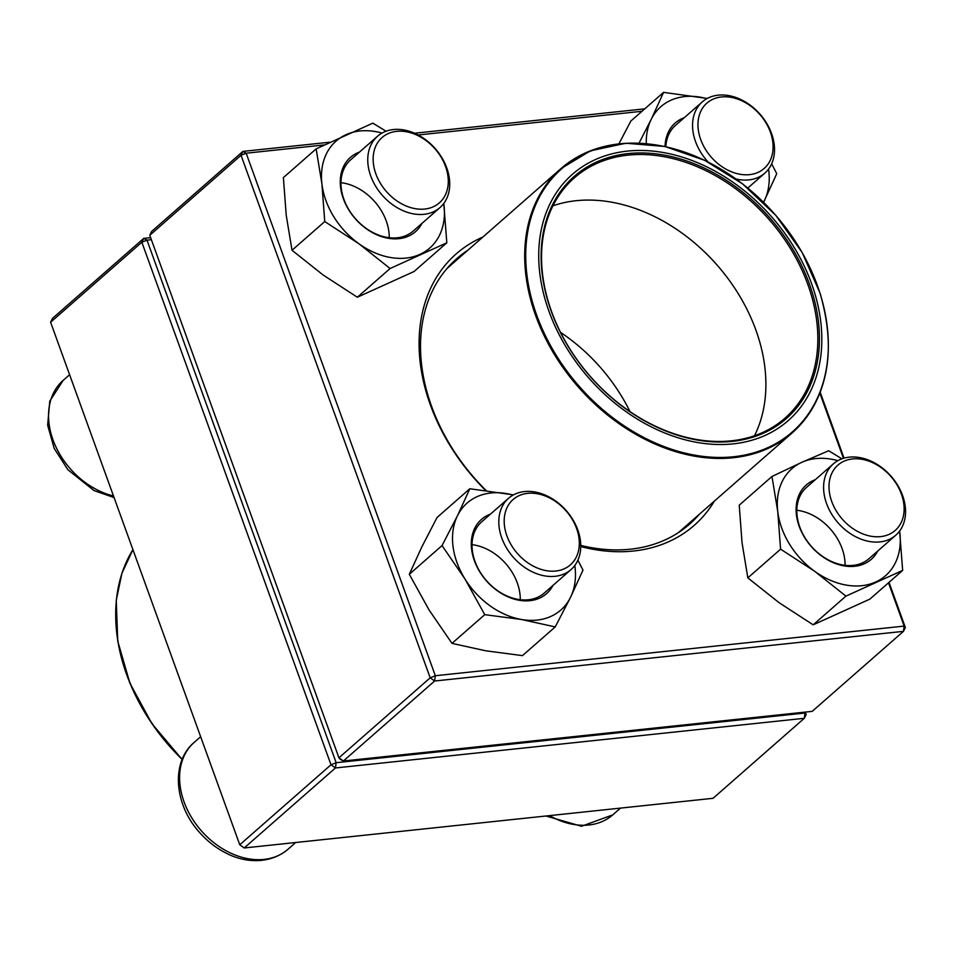 <?xml version="1.0" encoding="UTF-8"?>
<svg xmlns="http://www.w3.org/2000/svg" width="953" height="953" viewBox="0 0 953 953"><rect width="100%" height="100%" fill="white"/><g stroke="black" fill="none" stroke-linecap="round" stroke-linejoin="round"><path stroke-width="1.43" d="M50.604 322.233L239.763 844.775L331.001 764.771L141.842 242.229L50.604 322.233L52.498 318.362L143.736 238.369L150.634 237.642M244.206 847.967L713.047 798.304L804.284 718.312L335.444 767.963L244.206 847.967L239.763 844.775L244.206 847.967M805.321 712.082L806.178 714.44L804.666 712.153M151.384 239.691L147 240.156L336.159 762.698L804.987 713.035L804.284 718.312L806.178 714.44M336.159 762.698L331.001 764.771L335.444 767.963L336.159 762.698M141.842 242.229L147 240.156L143.736 238.369L141.842 242.229M902.586 495.5A47.4 35.285 -131.2 0 1 895.832 535.169A47.4 35.285 -131.2 0 1 826.561 503.553A47.4 35.285 -131.2 0 1 833.327 463.885A47.4 35.285 -131.2 0 1 902.586 495.5M901.407 494.095A43.445 32.342 48.8 0 0 836.96 466.005A43.445 32.342 48.8 0 0 861.309 533.263A43.445 32.342 48.8 0 0 901.407 494.095M555.122 576.303A47.4 35.285 -131.2 0 1 506.543 547.987A47.4 35.285 -131.2 0 1 508.533 498.288A47.4 35.285 -131.2 0 1 524.448 491.569A47.4 35.285 -131.2 0 1 573.015 519.885A47.4 35.285 -131.2 0 1 571.026 569.572A47.4 35.285 -131.2 0 1 555.122 576.303M555.825 571.026A43.445 32.342 48.8 0 0 564.915 509.581A43.445 32.342 48.8 0 0 504.554 515.966A43.445 32.342 48.8 0 0 555.825 571.026M370.729 175.96A47.4 35.285 -131.2 0 1 377.483 136.291A47.4 35.285 -131.2 0 1 446.754 167.907A47.4 35.285 -131.2 0 1 439.988 207.575A47.4 35.285 -131.2 0 1 370.729 175.96M375.875 173.887A43.445 32.342 48.8 0 0 440.322 201.976A43.445 32.342 48.8 0 0 415.973 134.707A43.445 32.342 48.8 0 0 375.875 173.887M708.127 162.034A47.4 35.285 -131.2 0 1 702.29 101.888A47.4 35.285 -131.2 0 1 718.193 95.157A47.4 35.285 -131.2 0 1 766.772 123.473A47.4 35.285 -131.2 0 1 764.782 173.172A47.4 35.285 -131.2 0 1 748.867 179.891A47.4 35.285 -131.2 0 1 736.002 178.985M721.457 96.956A43.445 32.342 48.8 0 0 712.367 158.401A43.445 32.342 48.8 0 0 772.728 152.015A43.445 32.342 48.8 0 0 721.457 96.956M546.545 304.162A163.725 121.865 -131.2 0 1 706.935 166.942A163.725 121.865 -131.2 0 1 787.404 421.297A163.725 121.865 -131.2 0 1 546.545 304.162M548.809 304.055A160.962 119.804 -131.2 0 1 706.483 169.146A160.962 119.804 -131.2 0 1 785.594 419.201A160.962 119.804 -131.2 0 1 548.809 304.055M549.178 304.531A159.782 118.922 -131.2 0 1 574.361 177.854A159.782 118.922 -131.2 0 1 769.119 219.583A159.782 118.922 -131.2 0 1 785.034 418.129A159.782 118.922 -131.2 0 1 654.318 425.669A159.782 118.922 -131.2 0 1 549.178 304.531M552.919 205.812A159.782 118.922 -131.2 0 1 717.156 265.148A159.782 118.922 -131.2 0 1 754.514 435.724M560.543 332.383A155.041 115.396 -131.2 0 1 630.028 411.636M149.776 235.272L338.934 757.814L430.184 677.821L241.026 155.279L149.776 235.272L151.67 231.412L242.908 151.408L329.929 142.2M414.495 133.241L644.764 108.845M820.199 392.267L844.048 458.143M889.018 582.354L905.35 627.491L904.171 626.085L888.494 582.807M324.223 144.939L246.172 153.207L435.33 675.737L904.171 626.085L903.456 631.351L434.628 681.014L343.378 761.006L812.218 711.355L903.456 631.351L905.35 627.491M485.696 490.509A180.522 134.361 -131.2 0 1 430.399 404.977A180.522 134.361 -131.2 0 1 482.885 237.047M714.393 501.087A180.522 134.361 -131.2 0 1 580.77 546.569M641.988 111.275L418.117 134.992M843.441 458.322L819.854 393.172M467.863 250.21A176.567 131.419 48.8 0 0 456.785 258.62A176.567 131.419 48.8 0 0 431.59 406.383A176.567 131.419 48.8 0 0 486.209 490.581M580.77 545.402A176.567 131.419 48.8 0 0 689.591 524.138A176.567 131.419 48.8 0 0 699.371 514.251M340.126 759.219L343.378 761.006L338.934 757.814L340.126 759.219M434.628 681.014L435.33 675.737L430.184 677.821L434.628 681.014M242.908 151.408L241.026 155.279L246.172 153.207L242.908 151.408M421.941 223.395A49.377 36.75 -131.2 0 1 376.602 234.688A49.377 36.75 -131.2 0 1 340.566 187.169A49.377 36.75 -131.2 0 1 359.436 152.111M382.046 133.075A71.106 52.915 48.8 0 0 345.975 134.718A71.106 52.915 48.8 0 0 321.923 183.929A71.106 52.915 48.8 0 0 358.9 243.742A71.106 52.915 48.8 0 0 419.928 254.368A71.106 52.915 48.8 0 0 443.979 205.157A71.106 52.915 48.8 0 0 443.764 203.477M386.06 131.24L372.849 123.151L316.134 148.882L321.923 183.929L324.747 221.561L358.9 243.742L390.087 268.52L446.814 242.801L443.776 203.454M316.134 148.882L283.386 177.592L286.222 215.223L292.011 250.27L323.198 275.048L357.351 297.229L414.067 271.51L446.814 242.801M357.351 297.229L390.087 268.52M292.011 250.27L324.747 221.561M340.971 182.678A47.4 35.285 -131.2 0 1 389.229 237.702M377.483 136.291L350.716 159.77A47.4 35.285 48.8 0 0 341.269 188.337A47.4 35.285 48.8 0 0 370.193 231.007A47.4 35.285 48.8 0 0 413.209 231.055L439.988 207.575M665.063 146.512A49.377 36.75 -131.2 0 1 684.242 117.707M763.579 202.286A71.106 52.915 48.8 0 0 764.342 200.797A71.106 52.915 48.8 0 0 768.559 169.074M706.84 98.671A71.106 52.915 48.8 0 0 700.288 97.182A71.106 52.915 48.8 0 0 651.161 119.47A71.106 52.915 48.8 0 0 646.289 143.605M763.603 202.31L776.743 173.684L771.656 163.809M618.902 143.843L630.826 121.067L663.574 92.358L651.161 119.47L639.046 143.129M707.233 98.457L663.574 92.358M702.29 101.888L675.51 125.367A47.4 35.285 48.8 0 0 665.825 146.691M877.784 550.989A49.377 36.75 -131.2 0 1 811.158 546.367A49.377 36.75 -131.2 0 1 815.28 479.716M837.878 460.68A71.106 52.915 48.8 0 0 801.818 462.312A71.106 52.915 48.8 0 0 777.755 511.523A71.106 52.915 48.8 0 0 814.744 571.347A71.106 52.915 48.8 0 0 875.771 581.961A71.106 52.915 48.8 0 0 899.823 532.751A71.106 52.915 48.8 0 0 899.608 531.071L902.658 570.394L869.91 599.103L813.183 624.834L845.93 596.125L902.658 570.394M841.904 458.834L828.693 450.745L801.818 462.312L771.966 476.476L739.23 505.185L742.053 542.829L747.843 577.875L780.59 549.166L814.744 571.347L845.93 596.125M747.843 577.875L779.042 602.653L813.183 624.834M771.966 476.476L777.755 511.523L780.59 549.166M796.815 510.272A47.4 35.285 -131.2 0 1 844.775 559.649A47.4 35.285 -131.2 0 1 845.073 565.308M833.327 463.885L806.548 487.364A47.4 35.285 48.8 0 0 811.277 546.272A47.4 35.285 48.8 0 0 869.053 558.649L895.832 535.169M552.978 585.392A49.377 36.75 -131.2 0 1 519.182 600.259A49.377 36.75 -131.2 0 1 473.915 559.363A49.377 36.75 -131.2 0 1 490.485 514.12M513.083 495.084A71.106 52.915 48.8 0 0 506.531 493.594A71.106 52.915 48.8 0 0 457.404 515.871A71.106 52.915 48.8 0 0 464.873 578.828A71.106 52.915 48.8 0 0 521.458 619.486A71.106 52.915 48.8 0 0 570.585 597.209A71.106 52.915 48.8 0 0 574.802 565.474M442.037 545.581L409.302 574.29L421.702 547.177L437.07 517.467L469.817 488.758L457.404 515.871L442.037 545.581L464.873 578.828L484.743 614.661L521.458 619.486L555.218 626.919L570.585 597.209L582.986 570.097L577.899 560.209M513.476 494.869L469.817 488.758M409.302 574.29L429.172 610.123L451.996 643.37L485.756 650.792L522.47 655.628L555.218 626.919M451.996 643.37L484.743 614.661M472.021 544.675A47.4 35.285 -131.2 0 1 520.267 599.711M508.533 498.288L481.753 521.767A47.4 35.285 48.8 0 0 476.917 566.094A47.4 35.285 48.8 0 0 517.979 599.377A47.4 35.285 48.8 0 0 544.258 593.052L571.026 569.572M549.559 815.625A71.106 52.915 48.8 0 0 612.731 814.898L581.509 826.251L545.95 816.006M200.654 736.717L194.186 742.387A71.106 52.915 48.8 0 0 201.274 830.73A71.106 52.915 48.8 0 0 287.937 849.302L295.68 842.512M69.605 374.72L63.148 380.378A71.106 52.915 48.8 0 0 54.976 444.837A71.106 52.915 48.8 0 0 113.502 495.965M182.142 759.493L151.92 723.684L129.942 683.277L117.755 641.178L116.254 600.354L121.877 573.408L132.92 549.631A175.578 130.68 48.8 0 0 116.409 600.08A175.578 130.68 48.8 0 0 182.261 759.196M182.166 759.434A174.983 130.239 -131.2 0 1 115.706 614.054M828.348 346.094A175.578 130.68 -131.2 0 1 792.265 432.805A175.578 130.68 -131.2 0 1 648.624 441.084A175.578 130.68 -131.2 0 1 533.084 307.962A175.578 130.68 -131.2 0 1 560.757 168.764A175.578 130.68 -131.2 0 1 651.435 144.32M819.973 293.167A174.983 130.239 48.8 0 0 627.384 143.379A174.983 130.239 48.8 0 0 534.085 307.485A174.983 130.239 48.8 0 0 726.686 457.285A174.983 130.239 48.8 0 0 819.973 293.167M620.486 808.108L612.731 814.898M194.186 742.387C170.718 762.126 174.351 804.32 198.939 831.743C206.515 840.486 215.235 847.443 225.099 852.59C242.872 862.417 268.937 865.3 287.937 849.302M63.148 380.378L49.782 401.142L47.65 425.193L54.202 448.446L67.901 469.746L94.049 490.592L114.086 497.597M764.782 173.172L747.807 188.051M678.5 532.548L792.265 432.805C827.764 398.795 837.044 352.3 820.104 293.286L802.235 252.628L775.754 215.283L742.458 183.786L704.648 160.318L664.896 146.476L625.918 143.236L590.384 150.836L560.757 168.764L446.993 268.508"/></g></svg>
